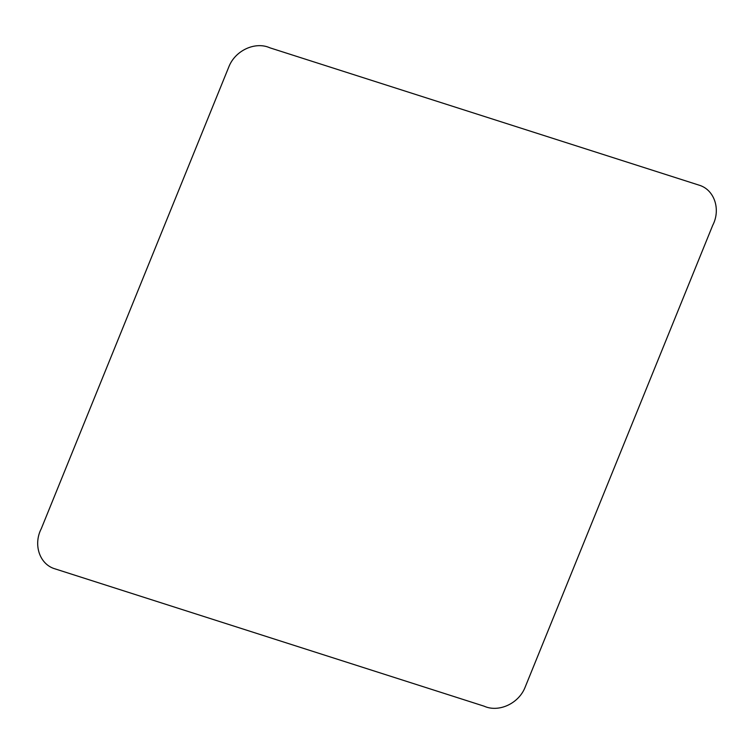 <?xml version="1.0" encoding="UTF-8"?>
<svg xmlns="http://www.w3.org/2000/svg" width="754" height="754" viewBox="0 0 754 754"><rect width="100%" height="100%" fill="white"/><g stroke="black" fill="none" stroke-linecap="round" stroke-linejoin="round"><path stroke-width="1.13" d="M55.221 568.921L484.125 706.187C498.658 712.813 519.035 703.595 525.302 686.781L712.709 225.333C720.994 209.461 714.481 189.48 698.779 185.06L269.875 47.813C255.342 41.187 234.965 50.405 228.698 67.219L41.291 528.667C33.016 544.52 39.51 564.558 55.221 568.921"/></g></svg>
